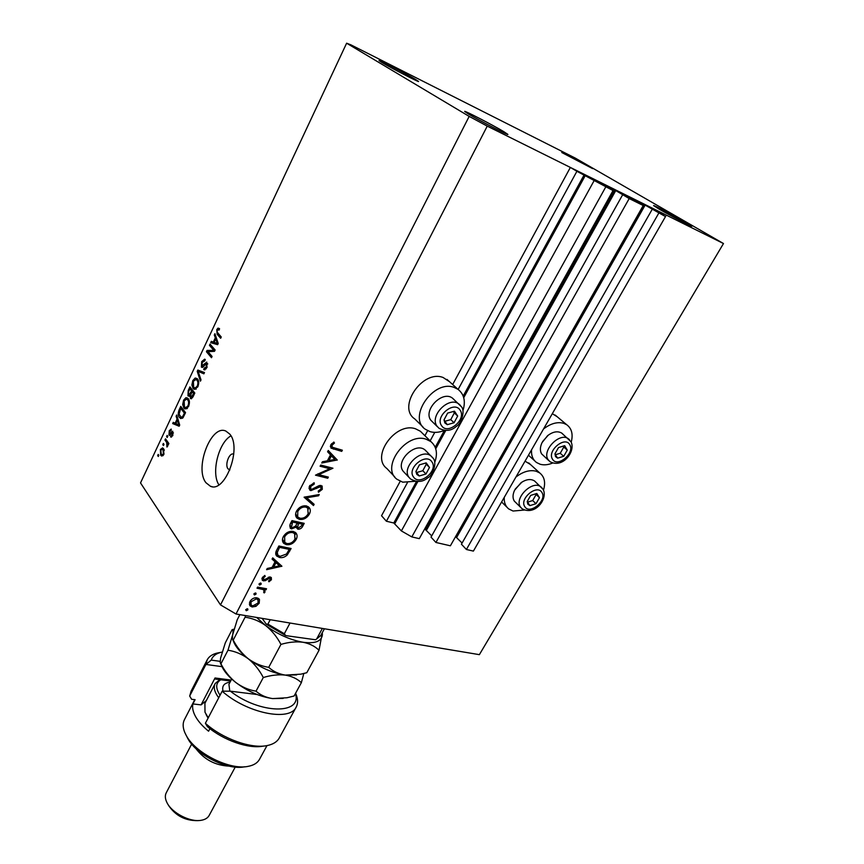 <?xml version="1.0" encoding="UTF-8"?>
<svg xmlns="http://www.w3.org/2000/svg" width="864" height="864" viewBox="0 0 864 864"><rect width="100%" height="100%" fill="white"/><g stroke="black" fill="none" stroke-linecap="round" stroke-linejoin="round"><path stroke-width="1.3" d="M407.354 482.749L386.392 521.24L381.532 515.743L400.205 481.302M622.663 194.746L431.017 537.127L435.92 542.462L629.197 198.569L614.66 189.918L594.95 180.144L613.03 190.555L576.904 171.288L458.147 389.437M434.776 432.367L430.067 441.029M576.904 171.288L570.359 167.432L452.66 384.534M427.637 430.693L424.915 435.715M416.502 481.464L393.8 522.99L386.392 521.24M393.8 522.99L401.382 530.928L594.097 180.673M605.75 186.948L411.815 536.911L401.382 530.928M613.03 190.555L419.288 538.639L411.815 536.911M614.66 189.918L425.477 529.621L424.451 529.373M425.477 529.621L431.708 535.885M435.92 542.462L450.382 545.8L643.226 205.524L629.197 198.569M570.359 167.432L656.608 210.298L663.293 214.186L656.564 210.859L665.507 216.572L644.036 204.509L625.115 195.124L643.226 205.524M644.036 204.509L455.522 536.728M455.717 536.771L462.089 543.046M652.169 209.38L461.43 544.201L466.398 549.493L658.735 213.214M665.507 216.572L473.396 551.102L466.398 549.493M665.723 216.205L473.396 551.102M233.766 454.194L233.636 454.14C229.392 452.11 224.543 464.854 228.031 468.85L229.889 469.93M557.215 416.761L552.323 413.683M571.212 442.206C573.253 434.279 571.752 428.447 566.687 424.71L563.825 423.349C557.485 421.578 550.735 423.436 543.564 428.933M531.544 449.874C531.187 455.544 532.872 459.756 536.576 462.532L540.14 464.249C543.931 465.307 548.1 464.908 552.658 463.028M525.064 461.149L530.561 464.594M515.948 477.025C523.022 471.593 529.751 469.649 536.112 471.204L539.752 472.964C544.504 476.788 545.746 482.512 543.488 490.136M524.383 510.041L513.054 511.034L508.734 508.939C505.472 506.304 503.982 502.459 504.241 497.405M422.874 426.859L414.785 418.943C396.868 407.203 422.539 369.306 443.146 377.514L449.593 381.769M435.208 447.26L444.409 430.423C439.301 432.497 434.538 432.907 430.121 431.665L425.336 429.257C407.354 417.528 433.426 379.242 454.14 387.418L457.985 389.318C464.162 394.189 465.815 401.317 462.942 410.692M422.712 433.555L420.368 431.244L415.53 428.803C395.55 421.589 370.483 456.624 386.856 468.493L394.751 476.906M434.776 462.38C437.875 453.481 436.579 446.558 430.898 441.612L426.038 439.182C405.95 432.011 380.506 467.392 396.943 479.25L402.689 482.177L415.346 481.291M229.727 434.063L225.86 431.071C211.075 423.932 194.152 468.45 205.999 482.76L210.438 486.27C225.126 493.333 242.179 447.595 229.727 434.063M230.936 435.866C218.506 442.627 211.021 473.029 218.873 484.812M415.498 79.402C406.22 73.84 378.659 59.573 379.004 60.523L381.834 62.446C390.917 67.921 419.213 82.566 418.586 81.486L415.498 79.402M592.607 168.599L561.773 152.518L592.607 168.599M686.329 222.674C675.454 216.356 653.389 204.844 653.594 205.6L658.865 208.969C669.611 215.233 692.302 227.081 691.913 226.217L686.329 222.674M503.68 131.576C492.718 125.021 464.368 110.354 464.627 111.391L468.526 114.048C479.261 120.506 508.475 135.616 507.913 134.428L503.68 131.576M350.892 44.842L575.262 158.09L723.481 243.54L479.369 654.653L236.002 614.002L220.504 604.897L140.519 482.922L346.626 43.2L350.892 44.842M329.724 468.731L320.101 466.236L320.717 465.059L332.953 468.223L318.719 474.66L328.331 477.09L327.726 478.256L315.49 475.168L329.724 468.731L328.223 467.003M310.889 490.622L309.744 490.028L309.474 486.097L314.215 482.803L314.269 484.056L310.738 486.41L310.813 489.1L311.504 489.467L318.881 485.719L322.121 485.968L322.294 489.337L318.449 492.275L318.244 491.044L321.116 488.905L320.566 486.626L310.889 490.622L308.977 488.387M304.085 497.21L319.248 494.521L318.6 495.763L306.742 497.75L314.14 504.328L313.492 505.559L304.085 497.21M296.492 511.207C298.976 507.168 302.281 505.408 306.407 505.915L308.891 507.233C310.554 509.026 310.727 511.304 309.409 514.058C306.947 518.119 303.631 519.89 299.484 519.383L296.957 518.076C295.326 516.251 295.164 513.961 296.492 511.207M283.306 536.706C285.757 532.721 289.04 530.96 293.166 531.414L295.769 532.786C297.346 534.524 297.497 536.717 296.233 539.352C293.792 543.359 290.498 545.13 286.351 544.676L283.705 543.305C282.161 541.534 282.031 539.33 283.306 536.706M272.711 557.874L281.891 566.212L266.598 569.689L267.224 568.48L272.117 567.41L275.033 561.773L272.074 559.094L272.711 557.874M245.819 609.541L247.828 608.936L247.871 609.887L246.316 610.718L245.819 609.541M723.481 243.54L487.242 126.122L236.002 614.002M256.932 597.791L259.47 599.573L259.2 603.212L255.982 606.323L252.169 606.992L250.063 605.869L249.923 601.592C251.618 598.828 253.962 597.553 256.932 597.791M253.973 593.762L255.982 593.158L256.025 594.13L254.47 594.961L253.973 593.762M257.018 588.211L257.591 587.11L266.544 588.751L265.982 589.853L264.665 589.604L265 592.056L264.2 592.952L263.812 590.112L263.012 589.518L257.018 588.211M259.103 583.848L261.101 583.232L261.155 584.226L259.6 585.058L259.103 583.848M270.248 577.012L271.328 577.562L271.415 579.733L268.942 581.796L268.574 580.9L270.313 579.528L269.719 578.124L265.064 580.77L262.321 580.349L262.224 577.8L264.784 575.456L265.237 576.342L263.358 577.951L263.984 579.82L270.248 577.012M279.526 557.474L276.696 556.038C275.357 554.353 275.4 552.301 276.847 549.871L278.867 545.972L291.103 548.521L287.291 554.904C284.872 557.194 282.28 558.058 279.526 557.474L277.787 555.142L275.778 554.386M290.196 524.07L291.978 520.614L304.214 523.357L302.929 525.83C301.838 528.206 300.143 529.319 297.821 529.178L295.985 527.148L291.589 528.898L290.25 528.196L290.196 524.07M328.266 450.468L337.241 459.994L321.764 463.028L322.434 461.743L327.38 460.825L330.491 454.831L327.586 451.764L328.266 450.468M332.014 445.295L332.23 447.206L342.349 450.198L341.734 451.375L330.966 448.114L330.793 444.884L333.871 442.055L334.454 443.016L332.014 445.295L331.139 444.312M213.494 350.039L209.455 345.33L210.038 344.077L215.136 349.996L214.499 351.335L208.04 351.702L212.08 356.454L211.486 357.707L206.442 351.745L207.068 350.406L214.909 350.471M201.377 367.114L201.701 361.606L204.682 359.154L205.276 359.608L204.757 360.936L202.241 362.405L201.949 365.85L206.777 362.081L206.939 367.556L204.228 369.835L203.699 369.436L204.228 368.118L206.334 366.898L206.323 363.409L203.44 366.714L201.377 367.114L202.532 367.459M200.416 381.186L197.23 371.336L197.834 370.062L204.487 372.546L203.882 373.831L198.137 371.336L201.02 379.89L200.416 381.186M192.791 380.57L195.199 378.032L197.456 378.918C198.99 380.603 199.109 383.249 197.824 386.878L194.26 389.362L193.082 388.4L191.894 384.988L192.791 380.57L193.612 380.808M183.589 400.151L185.965 397.667L188.179 398.596C189.691 400.313 189.799 402.97 188.525 406.566L185.069 408.996L183.859 407.981L182.704 404.546L183.589 400.151L184.41 400.378M177.055 419.159L176.126 416.254L176.71 415.001L179.701 425.056L179.14 426.233L172.681 423.576L173.264 422.334L175.144 423.209L177.055 419.159L178.016 419.407M158.296 456.505L157.648 455.576L158.198 454.399L158.846 455.328L158.296 456.505M487.242 126.122L469.174 116.392L220.504 604.897M469.174 116.392L346.626 43.2M160.65 455.188L160.402 449.507L162.605 447.865L163.62 448.762L163.836 454.41L161.633 456.062L160.65 455.188L162.907 455.738M163.447 445.554L162.788 444.625L163.35 443.437L163.998 444.366L163.447 445.554M166.687 442.444L164.948 440.024L165.51 438.826L168.88 443.524L168.307 444.712L167.778 443.966L166.99 447.088L166.687 442.444L168.415 442.876M167.227 437.508L166.568 436.601L167.119 435.402L167.789 436.32L167.227 437.508M168.988 435.035L169.236 430.704L171.223 429.062L171.158 430.618L169.679 431.449L169.474 433.717L172.703 431.19L172.768 435.478L170.51 436.871L172.26 434.851L172.422 432.659L169.441 435.413L168.988 435.035L170.078 435.305M179.464 417.431C177.962 415.768 177.865 413.23 179.15 409.817L180.76 406.382L185.555 412.657L183.017 417.712L180.792 418.576L179.464 417.431L182.531 418.241M187.974 395.874L188.222 390.496L189.929 386.867L194.81 393.044L193.082 396.716L190.771 398.758L189.918 395.777L187.974 395.874L189.367 396.263M215.33 337.813L214.304 335.005L214.92 333.688L218.225 343.451L217.642 344.682L210.708 342.662L211.324 341.356L213.332 342.047L215.33 337.813L216.432 338.148M216.745 329.605L217.998 328.115L219.575 328.784L219.046 330.124L218.419 329.638L217.318 330.34L217.102 332.035L221.26 337.003L220.666 338.278L217.156 334.303L216.745 329.605L217.598 329.875M158.62 455.814L157.648 455.576M161.158 449.69L160.402 449.507M163.382 453.697L163.058 449.95L162.259 449.226L160.855 450.209L161.179 453.956L161.968 454.68L164.074 453.87M164.322 450.263L163.058 449.95M163.76 444.874L162.788 444.625M166.676 440.456L164.948 440.024M168.577 444.161L167.778 443.966M167.713 446.202L166.73 445.964M167.918 445.424L167.162 445.241M168.664 443.966L167.281 443.621M167.54 436.838L166.568 436.601M169.992 430.898L169.236 430.704M171.04 434.16L169.906 433.868M171.482 437.119L170.51 436.871M172.962 435.024L172.26 434.851M173.426 432.994L172.552 432.778M177.163 416.534L176.126 416.254M179.334 425.822L172.681 423.576M175.986 424.44L176.31 423.749M175.943 423.425L175.144 423.209M178.276 423.23L177.422 420.293L175.878 423.554L178.924 424.98L178.276 423.23L179.226 423.479M178.351 420.541L177.422 420.293M179.647 425.174L178.924 424.98M179.939 410.033L179.15 409.817M182.65 418.144L182.239 417.485M184.41 413.143L180.749 408.326L179.096 414.223L181.127 417.182L182.563 416.729L184.41 413.143L185.22 413.359M182.628 408.834L180.749 408.326M184.248 415.411L183.438 415.195M183.481 416.966L182.563 416.729M187.79 398.164L185.965 397.667M186.797 408.78L183.859 407.981M187.002 408.64L186.581 407.916M183.568 404.773L182.704 404.546M187.963 405.842C188.924 403.078 188.806 401.069 187.596 399.816L186.689 399.06L184.151 400.864L184.442 406.782L185.771 407.689L187.963 405.842L188.752 406.058M189.076 400.216L187.596 399.816M187.51 408.164L185.771 407.689M191.527 398.725L190.318 398.39M190.501 395.939L189.918 395.777M193.655 393.541L192.197 391.694L190.652 395.129L191.128 397.321L193.655 393.541L194.465 393.768M194.195 392.256L192.197 391.694M191.624 390.971L189.918 388.811L188.276 392.504L188.892 394.934L191.624 390.971L193.622 391.532M191.916 389.372L189.918 388.811M197.165 378.594L195.199 378.032M195.944 389.21L193.082 388.4M196.182 389.048L195.75 388.271M192.78 385.236L191.894 384.988M197.219 379.782L197.759 379.328M197.24 386.165C198.212 383.378 198.083 381.37 196.862 380.149L195.988 379.436L193.363 381.272L193.676 387.191L195.026 388.066L197.24 386.165L198.04 386.392M198.385 380.581L196.862 380.149M198.256 371.639L197.23 371.336M200.642 372.071L201.031 371.25M204.055 373.453L198.137 371.336M202.532 361.843L201.701 361.606M205.06 369.835L203.699 369.436M207.133 367.135L206.334 366.898M207.76 363.992L206.604 363.647M211.723 346.021L209.455 345.33M208.656 352.415L206.442 351.745M210.298 351.572L207.068 350.406M210.373 351.41L214.574 351.184M215.492 335.372L214.304 335.005M214.034 343.634L214.585 342.468M214.142 342.295L213.332 342.047M216.691 341.766L215.73 338.904L214.132 342.317L217.393 343.451L216.691 341.766L217.771 342.101M216.799 339.239L215.73 338.904M218.117 343.678L217.393 343.451M219.337 328.536L217.998 328.115M219.532 335.048L217.156 334.303M247.05 608.688L247.871 609.887M245.711 609.822L246.316 610.718M258.908 598.763L259.47 599.573M258.109 598.18L257.969 599.735L256.36 598.892L251.035 601.787L251.1 605.027L252.731 605.902L258.098 603.018L257.947 599.713L256.576 597.748M258.444 602.143L259.2 603.212M255.409 605.491L255.982 606.323M249.48 602.662L252.169 606.992M250.517 604.573L249.329 604.184M250.376 600.826L251.035 601.787M255.56 597.737L256.36 598.892M255.182 592.92L256.025 594.13M253.865 594.086L254.47 594.961M265 588.47L265.982 589.853M263.682 588.222L264.665 589.604M263.509 588.19L263.39 589.507M264.157 590.857L265 592.056M263.617 592.121L264.2 592.952M261.857 587.887L263.012 589.518M260.291 582.995L261.155 584.226M258.984 584.194L259.6 585.058M269.881 576.968L271.415 579.733M268.963 577.076L269.719 578.124M268.121 577.411L268.747 578.286M266.555 578.545L267.16 579.388M264.395 579.841L265.064 580.77M262.732 578.567L261.932 578.578M261.9 578.75L263.455 580.932M264.643 575.521L265.237 576.342M262.721 577.044L263.358 577.951M281.275 565.65L281.804 566.363M279.601 564.127L278.424 564.386M272.354 558.565L275.033 561.773M272.862 565.963L273.683 567.076L279.482 565.801L274.126 560.542M274.255 560.293L275.983 562.637L273.683 567.076M279.482 565.801L275.983 562.637M286.556 553.932L287.291 554.904M275.832 552.431L277.571 554.774M289.278 549.385L279.547 547.366L277.258 552.452L277.938 555.271L280.109 556.362L286.481 554.029L289.278 549.385L288.144 547.906M278.716 546.264L279.547 547.366M276.264 551.124L277.258 552.452M295.034 532.181L295.261 534.492M295.348 538.229L296.233 539.352M284.774 542.398L286.351 544.676M284.58 542.365L282.701 541.62M282.463 539.298L284.353 541.836M293.36 531.976L294.624 533.606L292.583 532.548C289.235 532.213 286.567 533.671 284.591 536.922L284.818 542.441L286.934 543.553C290.293 543.866 292.972 542.398 294.948 539.147L294.624 533.606M283.792 535.874L284.591 536.922M291.578 531.252L292.583 532.548M297.097 526.954L296.028 526.9L297.821 529.178M295.326 526.306L295.985 527.148M290.887 526.684L289.796 526.608L291.589 528.898M301.579 525.755L302.378 524.21L298.469 523.346L297.626 527.634L298.393 528.044L301.579 525.755M301.147 522.666L302.378 524.21M296.276 521.834L298.069 524.113M297.248 521.791L298.469 523.346M296.816 523.822L297.216 523.066L292.648 522.04L291.406 527.342L292.172 527.753L295.445 526.165L296.816 523.822M295.985 521.51L297.216 523.066M290.963 522.59L291.805 523.67M291.805 520.96L292.648 522.04M308.146 506.639L308.437 509.004M308.524 512.957L309.409 514.058M296.946 510.408L297.778 511.445L297.68 517.115L299.484 519.383M297.68 517.115L295.92 516.402M295.607 514.026L297.562 516.553M306.461 506.488L307.746 508.064L305.813 507.071C302.454 506.693 299.776 508.151 297.778 511.445M298.069 517.19L300.078 518.238C303.437 518.594 306.126 517.126 308.135 513.832L307.746 508.064M304.733 505.742L305.813 507.071M317.768 494.77L318.6 495.763M305.921 496.746L306.742 497.75M312.077 502.492L311.656 503.312L313.492 505.559M311.656 503.312L304.517 496.984M313.405 483.03L314.269 484.056M309.895 485.406L310.738 486.41M320.89 485.406L320.717 486.464M321.376 488.246L322.294 489.337M319.594 485.482L320.566 486.626M317.855 486.27L318.546 487.091M315.727 487.706L316.418 488.538M310.273 488.441L309.031 488.398M318.028 473.85L318.719 474.66M326.268 476.572L327.726 478.256M318.287 474.152L317.682 474.001M335.275 457.909L337.154 460.156M335.232 458.006L333.796 458.266M327.629 451.688L330.491 454.831M328.061 459.508L328.957 460.534L334.832 459.432L329.476 453.686M329.486 453.654L331.409 455.814L328.957 460.534M334.832 459.432L331.409 455.814M340.114 449.593L341.734 451.375M332.197 447.185L330.318 446.623M333.677 442.163L334.454 443.016M331.798 443.534L332.651 444.474M444.852 422.939L447.271 424.678L454.064 422.755L457.672 416.027L454.475 411.188L447.638 413.089L444.031 419.861L444.852 422.939M445.511 422.129L447.271 424.678L454.064 422.755L457.672 416.027L454.475 411.188L447.638 413.089L444.031 419.861L445.511 422.129M454.075 399.6L452.52 398.174C442.476 390.031 422.863 410.108 430.866 420.282L437.497 426.816M444.938 421.265L450.749 419.634L454.324 412.927L453.33 411.415M450.749 419.634L454.064 422.755M454.324 412.927L457.672 416.027M555.53 456.602L557.582 458.158L563.717 456.3L567.27 450.09L564.689 445.694L558.533 447.541L554.969 453.784L555.53 456.602M556.124 455.836L557.582 458.158L563.717 456.3L567.27 450.09L564.689 445.694L558.533 447.541L554.969 453.784L556.124 455.836M562.885 434.095L561.686 433.069C557.615 430.79 552.928 431.654 547.603 435.65L541.987 442.724C540 447.077 539.87 450.792 541.577 453.848L548.834 460.652M542.614 441.536L548.348 435.078M555.466 454.712L560.239 453.276L563.782 447.077L563.166 446.029M560.239 453.276L563.717 456.3M563.782 447.077L567.27 450.09M527.828 504.176L529.913 505.624L536.015 503.701L539.471 497.653L536.825 493.495L530.69 495.407L527.234 501.487L527.828 504.176M528.422 503.42L529.913 505.624L536.015 503.701L539.471 497.653L536.825 493.495L530.69 495.407L527.234 501.487L528.422 503.42M535.637 481.993L534.535 480.967C530.82 478.645 526.349 479.207 521.122 482.641L514.631 490.18C512.622 494.478 512.503 498.118 514.285 501.077L520.97 507.676M515.182 489.154L521.942 482.09M527.623 502.135L532.678 500.558L536.123 494.521L535.637 493.754M532.678 500.558L536.015 503.701M536.123 494.521L539.471 497.653M416.783 474.379L419.224 475.978L425.974 473.99L429.473 467.456L426.211 462.877L419.418 464.864L415.919 471.442L416.783 474.379M417.431 473.569L419.224 475.978L425.974 473.99L429.473 467.456L426.211 462.877L419.418 464.864L415.919 471.442L417.431 473.569M426.514 451.429L425.12 450.036C415.411 441.364 394.859 461.376 403.24 471.312L409.201 477.587M416.686 472.522L422.798 470.729L426.276 464.216L425.444 463.039M422.798 470.729L425.974 473.99M426.276 464.216L429.473 467.456M322.369 628.43L316.678 638.928L315.511 639.76L286.708 635.753L285.498 635.44L284.332 633.733L290.023 623.03M270.216 619.726L267.916 624.089L266.274 624.164L262.138 618.376M222.221 652.05L220.849 652.352C215.784 653.681 212.576 656.262 211.248 660.096L220.136 661.349M207.047 660.118L191.084 691.2L189.68 696.049L205.924 664.448L207.22 659.783C209.002 656.554 212.231 654.329 216.896 653.119L220.028 652.514M221.994 666.652L205.924 664.448L211.248 660.096M244.868 766.757L244.501 766.811C227.707 770.591 196.074 754.801 187.769 738.428L186.959 736.852M194.756 699.667L184.486 719.572C182.617 723.136 182.714 727.445 184.788 732.488L186.16 735.307C195.221 753.181 229.9 770.494 248.195 766.346C253.627 765.31 257.353 763.042 259.384 759.553L259.556 759.229M229.1 766.12C215.309 765.439 204.25 759.586 195.912 748.591M198.796 820.519L197.629 820.627C185.263 820.8 175.576 815.746 168.556 805.453M191.668 744.077L166.288 792.72C164.916 795.334 165.046 798.433 166.687 802.03L166.946 802.58C171.752 812.83 189.907 822.301 200.956 820.336C204.898 819.72 207.608 818.132 209.088 815.573L209.196 815.368M209.93 728.644L208.58 731.203C202.835 726.538 198.547 721.764 195.728 716.872C192.996 712.012 192.056 707.692 192.91 703.944L195.091 699.7L191.635 699.289L189.68 696.049M263.498 746.064L263.39 746.075C249.026 749.228 223.366 740.394 207.328 726.538L205.384 723.287L222.156 691.189C246.542 713.092 289.624 721.894 296.104 707.249C297.896 704.02 298.048 700.153 296.546 695.65L295.596 693.241M205.384 723.287C222.577 738.828 251.381 749.077 267.224 745.556C273.013 744.368 276.988 741.928 279.137 738.223L279.342 737.845M257.126 694.526L230.353 691.178C259.913 714.247 302.497 714.744 295.423 693.554M192.91 703.944L201.085 704.884L206.377 700.488M201.085 704.884L215.039 677.981L231.142 680.087M230.634 681.059L214.931 679.007L215.039 677.981M230.353 691.178L222.156 691.189M296.644 674.914L285.239 675.097L300.877 674.168L306.796 672.71L319.021 650.279L322.348 632.567M268.715 667.343C261.403 666.209 254.556 663.336 248.206 658.724C254.351 663.746 259.384 670.021 263.293 677.527C271.037 675.184 278.359 674.374 285.239 675.097C278.662 673.985 273.154 671.404 268.715 667.343L280.951 644.393C288.738 642.103 296.071 641.39 302.951 642.244C309.517 643.507 314.874 646.186 319.021 650.279M283.144 698.404L272.57 698.587L286.945 697.766L294.084 696.006L301.363 682.657C297.184 678.748 291.816 676.22 285.239 675.097C272.484 673.034 260.14 667.58 248.206 658.724C242.071 653.702 237.092 647.492 233.237 640.084L245.084 617.209C252.32 618.192 259.168 620.968 265.637 625.547C271.868 630.558 276.977 636.833 280.951 644.393M233.237 640.084L232.373 638.863L232.664 634.781L237.222 619.78L239.868 614.65M245.635 615.611L245.084 617.209M234.122 629.165L232.114 629.662C233.086 629.672 233.269 631.379 232.664 634.781L227.977 650.225C235.105 651.294 241.844 654.124 248.206 658.724C240.419 652.622 235.462 646.704 233.334 640.98L232.794 639.803M322.261 632.707L322.38 634.824C321.592 641.358 315.112 643.831 302.951 642.244C290.185 639.943 277.754 634.381 265.637 625.547L256.608 617.447M301.363 682.657L303.815 673.499M232.114 629.662L225.277 642.924L220.579 658.152L220.223 662.677L220.936 663.833C224.737 671.209 229.673 677.408 235.732 682.441C242.017 687.074 248.767 689.98 256.014 691.178C260.474 695.099 265.993 697.572 272.57 698.587C259.826 696.697 247.547 691.319 235.732 682.441C228.334 676.566 223.538 670.788 221.357 665.118L220.666 663.628M220.936 663.833L227.977 650.225M256.014 691.178L263.293 677.527M215.082 683.716L204.908 703.307L204.995 712.217L208.235 717.822M218.711 697.777C214.456 692.064 213.289 687.301 215.201 683.5L219.845 679.644M208.084 718.103L206.064 714.485M220.806 679.774C215.622 682.884 215.374 688.036 220.05 695.228M584.14 174.884L463.201 396.058M585.295 175.5L463.73 397.678M445.759 430.51L435.748 448.805M417.852 481.518L394.826 523.584M615.794 190.523L426.492 530.194M645.149 205.103L456.71 537.343M171.688 433.264L170.629 432.994M189.022 390.722L188.222 390.496M193.514 395.788L192.704 395.561M191.365 393.455L190.555 393.239M202.457 372.773L199.141 371.812M205.146 364.252L204.304 364.003M259.07 587.38L260.042 588.762M288.976 549.968L289.796 551.038M277.97 547.7L278.802 548.802M302.087 524.772L302.929 525.83M331.56 447.012L333.493 449.15M441.58 425.66C447.574 435.478 466.841 419.461 460.145 410.227C454.28 400.151 434.635 416.48 441.58 425.66M452.52 398.174L461.452 406.771C465.437 410.81 461.16 423.965 456.494 426.244C451.418 430.931 445.586 431.611 438.998 428.263L437.076 426.254C429.073 416.059 448.837 395.863 458.892 404.006L460.436 405.41M552.485 459.14C557.258 468.061 575.219 453.092 569.776 444.733C565.11 435.596 546.826 450.824 552.485 459.14M561.686 433.069L570.92 441.623C576.072 450.824 563.069 468.828 550.001 461.689L548.089 459.637C541.652 450.576 559.634 431.978 568.339 438.728L569.538 439.754M524.826 506.682C529.74 515.138 547.474 500.364 541.89 492.458C537.095 483.786 519.048 498.82 524.826 506.682M534.535 480.967L543.013 489.218C548.392 498.128 535.334 516.305 522.04 508.712L520.538 507.092C513.799 498.269 532.462 479.714 540.918 486.864L542.02 487.868M413.564 477.058C419.677 486.335 438.674 470.534 431.86 461.83C425.866 452.304 406.49 468.407 413.564 477.058M425.12 450.036L433.134 458.233C437.627 463.082 432.162 476.15 427.777 477.792C422.788 482.166 417.042 482.566 410.54 479.002L409.169 477.554C400.788 467.608 421.492 447.455 431.212 456.138L432.853 457.855M267.916 624.089L284.332 633.733M316.678 638.928L320.803 635.386M231.692 679.028L228.917 684.342L229.813 691.178M223.042 691.178C221.735 686.027 224.078 683.014 230.062 682.16M528.476 455.22L534.654 460.793M528.714 462.92L539.752 472.964M420.368 431.244L430.898 441.612M212.134 486.67L210.438 486.27M162.14 454.723L163.49 455.047M162.259 449.226L164.128 449.69M169.722 433.901L170.996 434.225M171.245 435.748L172.465 436.061M172.422 432.659L173.426 432.918M181.364 417.247L183.038 417.69M186.689 399.06L188.838 399.643M191.128 397.321L192.542 397.721M188.892 394.934L190.577 395.399M195.988 379.436L198.169 380.052M202.198 366.055L203.623 366.476M204.584 368.366L206.204 368.842M206.323 363.409L207.738 363.841M218.419 329.638L219.154 329.875M446.98 379.415L457.985 389.318M501.617 501.995L506.984 507.233M555.196 415.066L566.687 424.71M250.063 605.869L249.696 605.329M263.812 590.112L262.3 587.974M270.227 578.394L269.233 577.012M263.293 579.355L262.213 577.832M276.696 556.038L276.156 555.304M283.705 543.305L283.133 542.56M297.626 527.634L295.909 525.452M291.406 527.342L289.732 525.193M296.957 518.076L296.363 517.32M310.597 488.83L309.096 487.037M321.084 486.896L319.842 485.428M332.024 446.98L330.566 445.36M324.4 628.776L320.674 635.634L315.76 639.662M266.458 624.316L285.228 635.321M220.849 652.352L216.896 653.119M209.088 815.573L235.224 767.092M259.384 759.553L266.987 745.6M279.137 738.223L296.104 707.249M295.553 693.328L296.546 695.65"/></g></svg>
